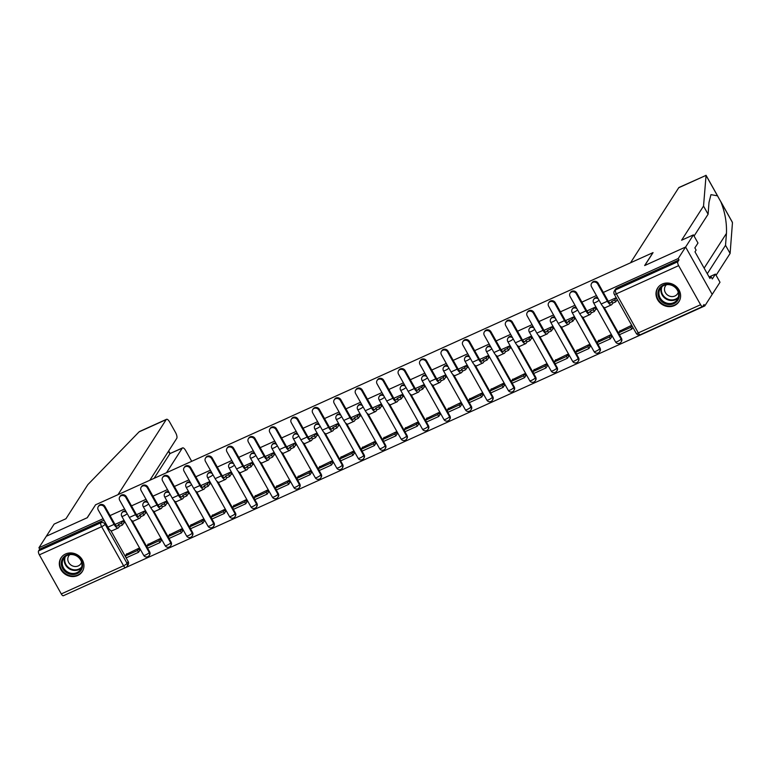 <?xml version="1.0" encoding="UTF-8"?>
<svg xmlns="http://www.w3.org/2000/svg" width="771" height="771" viewBox="0 0 771 771"><rect width="100%" height="100%" fill="white"/><g stroke="black" fill="none" stroke-linecap="round" stroke-linejoin="round"><path stroke-width="1.16" d="M125.818 511.183A3.238 2.939 -147.3 0 0 122.252 512.272L121.837 512.908A3.238 2.939 32.7 0 1 126.531 512.464M147.261 501.487A3.238 2.939 -147.3 0 0 143.695 502.567L143.29 503.203A3.238 2.939 32.7 0 1 147.984 502.769M168.704 491.782A3.238 2.939 -147.3 0 0 165.148 492.862L164.734 493.498A3.238 2.939 32.7 0 1 169.427 493.064M190.158 482.077A3.238 2.939 -147.3 0 0 186.592 483.166L186.187 483.803A3.238 2.939 32.7 0 1 190.871 483.359M211.601 472.372A3.238 2.939 -147.3 0 0 208.035 473.461L207.63 474.098A3.238 2.939 32.7 0 1 212.324 473.654M233.054 462.677A3.238 2.939 -147.3 0 0 229.488 463.756L229.074 464.393A3.238 2.939 32.7 0 1 233.767 463.959M254.497 452.972A3.238 2.939 -147.3 0 0 250.932 454.052L250.527 454.688A3.238 2.939 32.7 0 1 255.22 454.254M275.941 443.267A3.238 2.939 -147.3 0 0 272.375 444.356L271.97 444.992A3.238 2.939 32.7 0 1 276.664 444.549M297.394 433.562A3.238 2.939 -147.3 0 0 293.828 434.651L293.414 435.287A3.238 2.939 32.7 0 1 298.107 434.844M318.837 423.867A3.238 2.939 -147.3 0 0 315.272 424.946L314.867 425.582A3.238 2.939 32.7 0 1 319.56 425.149M340.281 414.162A3.238 2.939 -147.3 0 0 336.725 415.241L336.31 415.887A3.238 2.939 32.7 0 1 341.004 415.444M361.734 404.457A3.238 2.939 -147.3 0 0 358.168 405.546L357.763 406.182A3.238 2.939 32.7 0 1 362.457 405.739M383.177 394.752A3.238 2.939 -147.3 0 0 379.611 395.841L379.207 396.477A3.238 2.939 32.7 0 1 383.9 396.034M404.63 385.057A3.238 2.939 -147.3 0 0 401.065 386.136L400.65 386.772A3.238 2.939 32.7 0 1 405.344 386.338M426.074 375.352A3.238 2.939 -147.3 0 0 422.508 376.441L422.103 377.077A3.238 2.939 32.7 0 1 426.797 376.634M447.517 365.647A3.238 2.939 -147.3 0 0 443.951 366.736L443.547 367.372A3.238 2.939 32.7 0 1 448.24 366.929M468.97 355.951A3.238 2.939 -147.3 0 0 465.405 357.031L464.99 357.667A3.238 2.939 32.7 0 1 469.684 357.233M490.414 346.246A3.238 2.939 -147.3 0 0 486.848 347.326L486.443 347.962A3.238 2.939 32.7 0 1 491.137 347.528M511.857 336.541A3.238 2.939 -147.3 0 0 508.301 337.631L507.887 338.267A3.238 2.939 32.7 0 1 512.58 337.823M533.31 326.837A3.238 2.939 -147.3 0 0 529.744 327.926L529.34 328.562A3.238 2.939 32.7 0 1 534.033 328.118M554.754 317.141A3.238 2.939 -147.3 0 0 551.188 318.221L550.783 318.857A3.238 2.939 32.7 0 1 555.477 318.423M576.207 307.436A3.238 2.939 -147.3 0 0 572.641 308.516L572.227 309.152A3.238 2.939 32.7 0 1 576.92 308.718M597.65 297.731A3.238 2.939 -147.3 0 0 594.084 298.82L593.68 299.456A3.238 2.939 32.7 0 1 598.373 299.013M674.346 305.595A12.644 11.449 -147.3 0 0 678.943 301.654A12.644 11.449 -147.3 0 0 677.063 287.323A12.644 11.449 -147.3 0 0 662.26 284.056A12.644 11.449 -147.3 0 0 657.663 287.988A12.644 11.449 -147.3 0 0 659.533 302.328A12.644 11.449 -147.3 0 0 674.346 305.595M77.678 575.523A12.644 11.449 -147.3 0 0 82.275 571.581A12.644 11.449 -147.3 0 0 80.396 557.24A12.644 11.449 -147.3 0 0 65.583 553.983A12.644 11.449 -147.3 0 0 60.986 557.915A12.644 11.449 -147.3 0 0 62.865 572.255A12.644 11.449 -147.3 0 0 77.678 575.523M65.342 594.836L704.8 305.914L704.019 304.535L702.873 306.328A3.238 1.185 65.7 0 1 702.651 306.521A3.238 1.185 65.7 0 1 700.579 304.728L678.644 265.648L616.366 293.818L638.301 332.899L700.579 304.728M149.844 480.246L176.742 438.381A4.867 1.783 65.7 0 0 175.528 432.502L169.639 422.007A4.867 1.783 65.7 0 0 166.517 419.308A4.867 1.783 65.7 0 0 166.199 419.597L139.059 431.876L87.884 484.593L65.949 518.738L54.134 524.087L46.327 536.24L87.296 517.707L95.585 504.803L652.931 252.657L644.643 265.561L685.612 247.028L712.192 294.397L704.8 305.914M110.831 530.593L128.208 561.558L127.061 563.36A3.238 2.939 32.7 0 1 127.042 566.348L128.188 564.555A3.238 2.939 -147.3 0 0 128.208 561.558M95.488 504.938L87.152 517.765L46.327 536.24L38.926 547.757L103.141 518.71M706.063 175.451L703.528 206.079L681.593 240.224L693.418 234.876L678.21 258.545L603.336 292.421M596.426 295.553L581.883 302.126M574.983 305.249L560.44 311.831M553.53 314.954L538.996 321.536M532.086 324.658L517.543 331.231M510.633 334.363L496.1 340.936M489.19 344.059L474.657 350.641M467.746 353.764L453.203 360.346M446.293 363.469L431.76 370.041M424.85 373.174L410.307 379.746M403.406 382.869L388.863 389.451M381.953 392.574L367.42 399.147M360.51 402.279L345.967 408.852M339.057 411.974L324.524 418.557M317.613 421.679L303.08 428.262M296.17 431.384L281.627 437.957M274.717 441.089L260.184 447.662M253.274 450.784L238.731 457.367M231.83 460.489L217.287 467.072M210.377 470.194L195.844 476.767M188.934 479.899L174.391 486.472M167.48 489.595L152.947 496.177M146.037 499.3L131.494 505.882M124.594 509.005L110.051 515.577M63.579 595.54A3.238 1.185 -114.3 0 1 63.367 595.732A3.238 1.185 -114.3 0 1 61.285 593.93L39.36 554.85A3.238 1.185 -114.3 0 1 38.55 550.928L100.828 522.757A3.238 2.939 32.7 0 1 105.126 524.27L127.061 563.36A3.238 0.694 -29.3 0 1 123.562 565.76L101.637 526.68L39.36 554.85M38.926 547.757L39.707 549.135L38.55 550.928M678.991 259.933L616.713 288.103A3.238 2.939 -147.3 0 0 615.528 289.115L614.381 290.908A3.238 2.939 32.7 0 1 615.557 289.896L677.834 261.726L678.991 259.933L678.21 258.545M677.834 261.726A3.238 1.185 65.7 0 0 678.644 265.648M631.709 325.304L619.662 331.144M611.509 337.043L610.41 334.932L598.219 340.849M595.54 309.634L596.07 309.393L594.913 307.321L586.885 310.944M590.056 346.738L588.967 344.637L576.766 350.554M574.087 319.329L574.626 319.088L573.46 317.016L565.432 320.649M568.612 356.443L567.514 354.342L555.322 360.259M552.643 329.034L553.183 328.793L552.017 326.721L543.989 330.354M547.159 366.148L546.07 364.047L533.869 369.955M531.2 338.739L531.73 338.498L530.573 336.426L522.545 340.059M525.716 375.843L524.627 373.742L512.426 379.66M509.747 348.444L510.286 348.193L509.12 346.131L501.092 349.755M504.273 385.548L503.174 383.447L490.982 389.365M488.303 358.139L488.843 357.898L487.677 355.826L479.649 359.459M482.819 395.253L481.73 393.152L469.529 399.06M466.85 367.844L467.39 367.603L466.233 365.531L458.205 369.164M461.376 404.958L460.277 402.857L448.086 408.765M445.407 377.549L445.946 377.308L444.78 375.236L436.752 378.869M439.933 414.653L438.834 412.552L426.642 418.47M423.963 387.254L424.493 387.003L423.337 384.931L415.309 388.565M418.48 424.358L417.39 422.257L405.189 428.175M402.51 396.949L403.05 396.708L401.884 394.636L393.856 398.27M397.036 434.063L395.937 431.962L383.746 437.87M381.067 406.654L381.606 406.413L380.44 404.341L372.412 407.975M375.583 443.768L374.494 441.658L362.293 447.575M359.623 416.359L360.153 416.118L358.997 414.046L350.969 417.68M354.14 453.464L353.051 451.363L340.849 457.28M338.17 426.064L338.71 425.814L337.544 423.742L329.516 427.375M332.696 463.169L331.597 461.068L319.406 466.985M316.727 435.76L317.267 435.519L316.1 433.447L308.072 437.08M311.243 472.874L310.154 470.773L297.953 476.68M295.274 445.465L295.813 445.224L294.657 443.152L286.629 446.785M289.8 482.579L288.701 480.468L276.51 486.385M273.83 455.169L274.37 454.929L273.204 452.856L265.176 456.48M268.356 492.274L267.258 490.173L255.066 496.09M252.387 464.874L252.917 464.624L251.76 462.552L243.732 466.185M246.903 501.979L245.814 499.878L233.613 505.795M230.934 474.57L231.473 474.329L230.307 472.257L222.279 475.89M225.46 511.684L224.361 509.583L212.17 515.491M209.49 484.275L210.03 484.034L208.864 481.962L200.836 485.595M204.007 521.389L202.918 519.278L190.716 525.196M188.047 493.98L188.577 493.739L187.42 491.667L179.392 495.29M182.563 531.084L181.474 528.983L169.273 534.901M166.594 503.675L167.134 503.434L165.967 501.362L157.939 504.995M161.12 540.789L160.021 538.688L147.83 544.605M145.15 513.38L145.69 513.139L144.524 511.067L136.496 514.7M139.667 550.494L138.578 548.393L126.377 554.301M123.697 523.085L124.237 522.844L123.081 520.772L115.052 524.405M132.284 520.897L149.661 551.863L149.246 552.499A3.238 2.939 32.7 0 1 149.227 555.496L149.641 554.86A3.238 2.939 -147.3 0 0 149.661 551.863M153.728 511.192L171.104 542.158L170.699 542.794A3.238 2.939 32.7 0 1 170.68 545.791L171.085 545.155A3.238 2.939 -147.3 0 0 171.104 542.158M175.171 501.487L192.557 532.453L192.143 533.089A3.238 2.939 32.7 0 1 192.124 536.086L192.528 535.45A3.238 2.939 -147.3 0 0 192.557 532.453M196.624 491.782L214.001 522.748L213.596 523.393A3.238 2.939 32.7 0 1 213.567 526.381L213.981 525.745A3.238 2.939 -147.3 0 0 214.001 522.748M218.068 482.087L235.444 513.052L235.039 513.688A3.238 2.939 32.7 0 1 235.02 516.686L235.425 516.05A3.238 2.939 -147.3 0 0 235.444 513.052M239.521 472.382L256.897 503.347L256.483 503.983A3.238 2.939 32.7 0 1 256.464 506.981L256.878 506.345A3.238 2.939 -147.3 0 0 256.897 503.347M260.964 462.677L278.341 493.642L277.936 494.278A3.238 2.939 32.7 0 1 277.907 497.276L278.321 496.64A3.238 2.939 -147.3 0 0 278.341 493.642M282.408 452.972L299.784 483.947L299.379 484.583A3.238 2.939 32.7 0 1 299.36 487.571L299.765 486.935A3.238 2.939 -147.3 0 0 299.784 483.947M303.861 443.277L321.237 474.242L320.823 474.878A3.238 2.939 32.7 0 1 320.803 477.875L321.218 477.239A3.238 2.939 -147.3 0 0 321.237 474.242M325.304 433.572L342.681 464.537L342.276 465.173A3.238 2.939 32.7 0 1 342.257 468.17L342.661 467.534A3.238 2.939 -147.3 0 0 342.681 464.537M346.757 423.867L364.134 454.832L363.719 455.468A3.238 2.939 32.7 0 1 363.7 458.466L364.105 457.829A3.238 2.939 -147.3 0 0 364.134 454.832M368.201 414.172L385.577 445.137L385.172 445.773A3.238 2.939 32.7 0 1 385.143 448.77L385.558 448.124A3.238 2.939 -147.3 0 0 385.577 445.137M389.644 404.467L407.021 435.432L406.616 436.068A3.238 2.939 32.7 0 1 406.596 439.065L407.001 438.429A3.238 2.939 -147.3 0 0 407.021 435.432M411.097 394.762L428.474 425.727L428.059 426.363A3.238 2.939 32.7 0 1 428.04 429.36L428.454 428.724A3.238 2.939 -147.3 0 0 428.474 425.727M432.541 385.057L449.917 416.022L449.512 416.658A3.238 2.939 32.7 0 1 449.483 419.655L449.898 419.019A3.238 2.939 -147.3 0 0 449.917 416.022M453.984 375.361L471.36 406.327L470.956 406.963A3.238 2.939 32.7 0 1 470.936 409.96L471.341 409.324A3.238 2.939 -147.3 0 0 471.36 406.327M475.437 365.656L492.814 396.622L492.399 397.258A3.238 2.939 32.7 0 1 492.38 400.255L492.794 399.619A3.238 2.939 -147.3 0 0 492.814 396.622M496.881 355.951L514.257 386.917L513.852 387.553A3.238 2.939 32.7 0 1 513.833 390.55L514.238 389.914A3.238 2.939 -147.3 0 0 514.257 386.917M518.334 346.246L535.71 377.212L535.296 377.848A3.238 2.939 32.7 0 1 535.276 380.845L535.681 380.209A3.238 2.939 -147.3 0 0 535.71 377.212M539.777 336.551L557.154 367.516L556.749 368.152A3.238 2.939 32.7 0 1 556.72 371.15L557.134 370.514A3.238 2.939 -147.3 0 0 557.154 367.516M561.221 326.846L578.597 357.811L578.192 358.448A3.238 2.939 32.7 0 1 578.173 361.445L578.578 360.809A3.238 2.939 -147.3 0 0 578.597 357.811M582.674 317.141L600.05 348.106L599.636 348.743A3.238 2.939 32.7 0 1 599.616 351.74L600.031 351.104A3.238 2.939 -147.3 0 0 600.05 348.106M604.117 307.436L621.493 338.402L621.089 339.047A3.238 2.939 32.7 0 1 621.069 342.035L621.474 341.399A3.238 2.939 -147.3 0 0 621.493 338.402M616.212 297.683L608.329 301.249M39.707 549.135L101.984 520.965A3.238 2.939 32.7 0 1 104.364 520.888M591.55 283.449L592.032 282.697A3.653 3.306 32.7 0 1 598.2 283.275L597.718 284.027A3.653 3.306 -147.3 0 0 591.55 283.449A3.653 3.306 -147.3 0 0 591.53 286.822L601.178 304.015A6.486 2.371 65.7 0 0 605.341 307.61L611.519 304.815A6.486 2.371 65.7 0 0 611.952 304.429L612.752 303.186L615.769 301.818L617.243 299.524M603.192 306.742L603.789 307.234M612.752 303.186L611.74 301.384L610.94 302.627A4.375 1.6 -114.3 0 1 610.651 302.887A4.375 1.6 -114.3 0 1 607.847 300.468L598.2 283.275M611.74 301.384L614.766 300.015L615.769 301.818M616.231 297.731L614.766 300.015M620.019 330.586L618.554 332.87L619.566 334.662L631.796 329.13L632.895 327.424M618.554 332.87L630.794 327.338L631.796 329.13M631.892 325.622L630.794 327.338M597.718 284.027L607.365 301.22A6.486 2.371 65.7 0 0 611.519 304.815M707.277 273.724L725.53 245.303L730.108 253.447L732.45 222.819L732.016 221.701M725.53 245.303L726.446 233.401C726.87 222.79 725.019 212.266 720.866 201.838L717.493 195.824L710.958 194.649L709.012 202.33L708.096 214.232L694.073 236.051M693.418 234.876L697.986 243.029L694.864 247.886L696.107 250.093L694.989 251.838L709.946 278.485L711.064 276.75L712.308 278.957L715.43 274.1L709.098 276.962M715.43 274.1L719.998 282.244L712.192 294.397L685.612 247.028L644.778 265.503L653.066 252.599L630.524 262.795L678.731 187.729A4.867 1.783 -114.3 0 1 679.049 187.449L705.87 175.46L678.731 187.729M730.108 253.447L716.086 275.276M703.528 206.079L708.096 214.232M711.064 276.75L709.397 277.502M139.059 431.876L139.638 431.471L139.059 431.876M191.7 461.318A4.867 1.783 65.7 0 0 191.574 461.087L185.686 450.592A4.867 1.783 65.7 0 0 182.563 447.893A4.867 1.783 65.7 0 0 182.245 448.182L170.073 453.541L182.563 447.893M166.478 472.729L182.245 448.182M95.44 504.86L117.992 494.664L166.199 419.597M154.104 478.319L169.871 453.782L168.464 451.266M677.873 290.166A10.948 9.907 32.7 0 1 673.825 303.687A10.948 9.907 32.7 0 1 659.321 298.56A10.948 9.907 32.7 0 1 663.368 285.039A10.948 9.907 32.7 0 1 677.873 290.166M660.188 297.963A10.129 9.175 -147.3 0 0 668.717 303.495A10.129 9.175 -147.3 0 0 677.314 299.553A10.129 9.175 -147.3 0 0 677.372 290.185A10.129 9.175 -147.3 0 0 668.852 284.653A10.129 9.175 -147.3 0 0 660.255 288.595A10.129 9.175 -147.3 0 0 660.188 297.963M666.491 284.701A7.218 6.534 -147.3 0 0 665.421 285.945A7.218 6.534 -147.3 0 0 665.383 292.614A7.218 6.534 -147.3 0 0 671.445 296.556A7.218 6.534 -147.3 0 0 677.564 293.741A7.218 6.534 -147.3 0 0 678.258 292.257M658.762 286.561A12.567 11.382 -147.3 0 0 658.029 287.573A12.567 11.382 -147.3 0 0 657.942 299.177A12.567 11.382 -147.3 0 0 668.515 306.048A12.567 11.382 -147.3 0 0 679.174 301.153A12.567 11.382 -147.3 0 0 679.781 300.064M81.206 560.093A10.948 9.907 32.7 0 1 77.158 573.614A10.948 9.907 32.7 0 1 62.653 568.487A10.948 9.907 32.7 0 1 66.701 554.966A10.948 9.907 32.7 0 1 81.206 560.093M63.521 567.89A10.129 9.175 -147.3 0 0 72.05 573.422A10.129 9.175 -147.3 0 0 80.637 569.47A10.129 9.175 -147.3 0 0 80.704 560.112A10.129 9.175 -147.3 0 0 72.185 554.58A10.129 9.175 -147.3 0 0 63.588 558.522A10.129 9.175 -147.3 0 0 63.521 567.89M69.824 554.628A7.218 6.534 -147.3 0 0 68.754 555.872A7.218 6.534 -147.3 0 0 68.706 562.541A7.218 6.534 -147.3 0 0 74.777 566.483A7.218 6.534 -147.3 0 0 80.897 563.668A7.218 6.534 -147.3 0 0 81.581 562.184M62.094 556.489A12.567 11.382 -147.3 0 0 61.352 557.5A12.567 11.382 -147.3 0 0 61.275 569.104A12.567 11.382 -147.3 0 0 71.848 575.976A12.567 11.382 -147.3 0 0 82.507 571.08A12.567 11.382 -147.3 0 0 83.114 569.991M570.106 293.153L570.588 292.402A3.653 3.306 32.7 0 1 576.747 292.97L576.265 293.722A3.653 3.306 -147.3 0 0 570.106 293.153A3.653 3.306 -147.3 0 0 570.077 296.527L579.734 313.72A6.486 2.371 65.7 0 0 583.888 317.315L590.075 314.51A6.486 2.371 65.7 0 0 590.499 314.125L591.299 312.881L594.325 311.513L595.896 309.075M581.748 316.438L582.346 316.939M591.299 312.881L590.297 311.089L589.497 312.332A4.375 1.6 -114.3 0 1 589.208 312.592A4.375 1.6 -114.3 0 1 586.403 310.164L576.747 292.97M590.297 311.089L593.323 309.72L594.325 311.513M594.846 307.35L593.323 309.72M598.575 340.29L597.111 342.575L598.113 344.367L610.353 338.835L611.548 336.966M597.111 342.575L609.341 337.033L610.353 338.835M610.545 335.173L609.341 337.033M576.265 293.722L585.912 310.915A6.486 2.371 65.7 0 0 590.075 314.51M548.653 302.858L549.145 302.107A3.653 3.306 32.7 0 1 555.303 302.675L554.821 303.427A3.653 3.306 -147.3 0 0 548.653 302.858A3.653 3.306 -147.3 0 0 548.634 306.232L558.281 323.425A6.486 2.371 65.7 0 0 562.445 327.01L568.632 324.215A6.486 2.371 65.7 0 0 569.056 323.83L569.856 322.586L572.882 321.218L574.453 318.77M560.305 326.143L560.893 326.644M569.856 322.586L568.844 320.794L568.044 322.037A4.375 1.6 -114.3 0 1 567.764 322.297A4.375 1.6 -114.3 0 1 564.95 319.869L555.303 302.675M568.844 320.794L571.87 319.425L572.882 321.218M573.393 317.054L571.87 319.425M577.132 349.995L575.658 352.28L576.669 354.072L588.909 348.531L590.104 346.671M575.658 352.28L587.897 346.738L588.909 348.531M589.092 344.878L587.897 346.738M554.821 303.427L564.468 320.62A6.486 2.371 65.7 0 0 568.632 324.215M527.21 312.563L527.692 311.812A3.653 3.306 32.7 0 1 533.86 312.38L533.378 313.132A3.653 3.306 -147.3 0 0 527.21 312.563A3.653 3.306 -147.3 0 0 527.191 315.927L536.838 333.12A6.486 2.371 65.7 0 0 540.991 336.715L547.179 333.92A6.486 2.371 65.7 0 0 547.612 333.535L548.412 332.291L551.429 330.923L553 328.475M538.852 335.848L539.449 336.339M548.412 332.291L547.4 330.489L546.6 331.742A4.375 1.6 -114.3 0 1 546.311 332.002A4.375 1.6 -114.3 0 1 543.507 329.574L533.86 312.38M547.4 330.489L550.427 329.121L551.429 330.923M551.949 326.75L550.427 329.121M555.679 359.691L554.214 361.975L555.226 363.777L567.456 358.236L568.661 356.375M554.214 361.975L566.454 356.443L567.456 358.236M567.649 354.573L566.454 356.443M533.378 313.132L543.025 330.325A6.486 2.371 65.7 0 0 547.179 333.92M505.766 322.259L506.248 321.507A3.653 3.306 32.7 0 1 512.407 322.085L511.925 322.837A3.653 3.306 -147.3 0 0 505.766 322.259A3.653 3.306 -147.3 0 0 505.737 325.632L515.385 342.825A6.486 2.371 65.7 0 0 519.548 346.42L525.735 343.625A6.486 2.371 65.7 0 0 526.159 343.24L526.959 341.987L529.985 340.628L531.556 338.18M517.408 345.553L518.006 346.044M526.959 341.987L525.957 340.194L525.157 341.437A4.375 1.6 -114.3 0 1 524.868 341.698A4.375 1.6 -114.3 0 1 522.054 339.279L512.407 322.085M525.957 340.194L528.973 338.826L529.985 340.628M530.506 336.455L528.973 338.826M534.236 369.396L532.771 371.68L533.773 373.472L546.013 367.94L547.208 366.071M532.771 371.68L545.001 366.148L546.013 367.94M546.205 364.278L545.001 366.148M511.925 322.837L521.572 340.03A6.486 2.371 65.7 0 0 525.735 343.625M484.313 331.964L484.795 331.212A3.653 3.306 32.7 0 1 490.963 331.781L490.481 332.532A3.653 3.306 -147.3 0 0 484.313 331.964A3.653 3.306 -147.3 0 0 484.294 335.337L493.941 352.53A6.486 2.371 65.7 0 0 498.105 356.125L504.292 353.32A6.486 2.371 65.7 0 0 504.716 352.935L505.516 351.692L508.542 350.323L510.113 347.885M495.965 355.248L496.553 355.749M505.516 351.692L504.504 349.899L503.704 351.142A4.375 1.6 -114.3 0 1 503.415 351.403A4.375 1.6 -114.3 0 1 500.61 348.974L490.963 331.781M504.504 349.899L507.53 348.531L508.542 350.323M509.053 346.16L507.53 348.531M512.782 379.101L511.318 381.385L512.33 383.177L524.559 377.645L525.764 375.776M511.318 381.385L523.557 375.843L524.559 377.645M524.752 373.983L523.557 375.843M490.481 332.532L500.128 349.726A6.486 2.371 65.7 0 0 504.292 353.32M462.87 341.669L463.352 340.917A3.653 3.306 32.7 0 1 469.52 341.486L469.028 342.237A3.653 3.306 -147.3 0 0 462.87 341.669A3.653 3.306 -147.3 0 0 462.851 345.042L472.498 362.235A6.486 2.371 65.7 0 0 476.651 365.82L482.839 363.025A6.486 2.371 65.7 0 0 483.263 362.64L484.063 361.397L487.089 360.028L488.66 357.58M474.512 364.953L475.109 365.444M484.063 361.397L483.06 359.604L482.26 360.847A4.375 1.6 -114.3 0 1 481.971 361.107A4.375 1.6 -114.3 0 1 479.167 358.679L469.52 341.486M483.06 359.604L486.087 358.236L487.089 360.028M487.609 355.855L486.087 358.236M491.339 388.806L489.874 391.08L490.876 392.882L503.116 387.341L504.311 385.481M489.874 391.08L502.114 385.548L503.116 387.341M503.309 383.688L502.114 385.548M469.028 342.237L478.685 359.431A6.486 2.371 65.7 0 0 482.839 363.025M441.426 351.374L441.908 350.612A3.653 3.306 32.7 0 1 448.067 351.19L447.585 351.942A3.653 3.306 -147.3 0 0 441.426 351.374A3.653 3.306 -147.3 0 0 441.397 354.737L451.045 371.93A6.486 2.371 65.7 0 0 455.208 375.525L461.395 372.73A6.486 2.371 65.7 0 0 461.819 372.345L462.619 371.102L465.645 369.733L467.216 367.285M453.069 374.658L453.656 375.149M462.619 371.102L461.607 369.299L460.817 370.552A4.375 1.6 -114.3 0 1 460.528 370.812A4.375 1.6 -114.3 0 1 457.714 368.384L448.067 351.19M461.607 369.299L464.634 367.931L465.645 369.733M466.156 365.56L464.634 367.931M469.896 398.501L468.431 400.785L469.433 402.578L481.673 397.046L482.868 395.186M468.431 400.785L480.661 395.253L481.673 397.046M481.865 393.383L480.661 395.253M447.585 351.942L457.232 369.136A6.486 2.371 65.7 0 0 461.395 372.73M419.973 361.069L420.455 360.317A3.653 3.306 32.7 0 1 426.623 360.895L426.141 361.647A3.653 3.306 -147.3 0 0 419.973 361.069A3.653 3.306 -147.3 0 0 419.954 364.442L429.601 381.635A6.486 2.371 65.7 0 0 433.765 385.23L439.942 382.435A6.486 2.371 65.7 0 0 440.376 382.05L441.176 380.797L444.192 379.428L445.763 376.99M431.615 384.363L432.213 384.854M441.176 380.797L440.164 379.004L439.364 380.248A4.375 1.6 -114.3 0 1 439.075 380.508A4.375 1.6 -114.3 0 1 436.27 378.089L426.623 360.895M440.164 379.004L443.19 377.636L444.192 379.428M444.713 375.265L443.19 377.636M448.443 408.206L446.978 410.49L447.99 412.283L460.22 406.751L461.424 404.881M446.978 410.49L459.217 404.958L460.22 406.751M460.412 403.088L459.217 404.958M426.141 361.647L435.788 378.84A6.486 2.371 65.7 0 0 439.942 382.435M398.53 370.774L399.012 370.022A3.653 3.306 32.7 0 1 405.17 370.591L404.688 371.343A3.653 3.306 -147.3 0 0 398.53 370.774A3.653 3.306 -147.3 0 0 398.501 374.147L408.148 391.34A6.486 2.371 65.7 0 0 412.312 394.935L418.499 392.131A6.486 2.371 65.7 0 0 418.923 391.745L419.723 390.502L422.749 389.133L424.32 386.695M410.172 394.058L410.77 394.559M419.723 390.502L418.72 388.709L417.921 389.953A4.375 1.6 -114.3 0 1 417.631 390.213A4.375 1.6 -114.3 0 1 414.827 387.784L405.17 370.591M418.72 388.709L421.747 387.341L422.749 389.133M423.269 384.97L421.747 387.341M426.999 417.911L425.534 420.195L426.536 421.988L438.776 416.456L439.971 414.586M425.534 420.195L437.764 414.653L438.776 416.456M438.969 412.793L437.764 414.653M404.688 371.343L414.335 388.536A6.486 2.371 65.7 0 0 418.499 392.131M377.077 380.479L377.568 379.727A3.653 3.306 32.7 0 1 383.727 380.296L383.245 381.047A3.653 3.306 -147.3 0 0 377.077 380.479A3.653 3.306 -147.3 0 0 377.058 383.852L386.705 401.036A6.486 2.371 65.7 0 0 390.868 404.63L397.055 401.836A6.486 2.371 65.7 0 0 397.479 401.45L398.279 400.207L401.305 398.838L402.876 396.39M388.729 403.763L389.316 404.255M398.279 400.207L397.267 398.414L396.467 399.657A4.375 1.6 -114.3 0 1 396.188 399.918A4.375 1.6 -114.3 0 1 393.374 397.489L383.727 380.296M397.267 398.414L400.294 397.046L401.305 398.838M401.816 394.665L400.294 397.046M405.556 427.616L404.081 429.89L405.093 431.693L417.333 426.151L418.528 424.291M404.081 429.89L416.321 424.358L417.333 426.151M417.516 422.489L416.321 424.358M383.245 381.047L392.892 398.241A6.486 2.371 65.7 0 0 397.055 401.836M355.633 390.174L356.115 389.422A3.653 3.306 32.7 0 1 362.283 390.001L361.801 390.752A3.653 3.306 -147.3 0 0 355.633 390.174A3.653 3.306 -147.3 0 0 355.614 393.547L365.261 410.741A6.486 2.371 65.7 0 0 369.415 414.335L375.602 411.541A6.486 2.371 65.7 0 0 376.036 411.155L376.836 409.912L379.852 408.543L381.423 406.095M367.275 413.468L367.873 413.96M376.836 409.912L375.824 408.11L375.024 409.353A4.375 1.6 -114.3 0 1 374.735 409.613A4.375 1.6 -114.3 0 1 371.93 407.194L362.283 390.001M375.824 408.11L378.85 406.741L379.852 408.543M380.373 404.37L378.85 406.741M384.103 437.311L382.638 439.595L383.65 441.388L395.88 435.856L397.084 433.986M382.638 439.595L394.877 434.063L395.88 435.856M396.072 432.194L394.877 434.063M361.801 390.752L371.449 407.946A6.486 2.371 65.7 0 0 375.602 411.541M334.19 399.879L334.672 399.127A3.653 3.306 32.7 0 1 340.83 399.706L340.348 400.457A3.653 3.306 -147.3 0 0 334.19 399.879A3.653 3.306 -147.3 0 0 334.161 403.252L343.808 420.446A6.486 2.371 65.7 0 0 347.972 424.04L354.159 421.236A6.486 2.371 65.7 0 0 354.583 420.85L355.383 419.607L358.409 418.239L359.98 415.8M345.832 423.173L346.43 423.665M355.383 419.607L354.381 417.815L353.581 419.058A4.375 1.6 -114.3 0 1 353.291 419.318A4.375 1.6 -114.3 0 1 350.477 416.889L340.83 399.706M354.381 417.815L357.397 416.446L358.409 418.239M358.929 414.075L357.397 416.446M362.659 447.016L361.194 449.3L362.197 451.093L374.436 445.561L375.631 443.691M361.194 449.3L373.424 443.768L374.436 445.561M374.629 441.899L373.424 443.768M340.348 400.457L349.995 417.651A6.486 2.371 65.7 0 0 354.159 421.236M312.737 409.584L313.219 408.832A3.653 3.306 32.7 0 1 319.387 409.401L318.905 410.153A3.653 3.306 -147.3 0 0 312.737 409.584A3.653 3.306 -147.3 0 0 312.718 412.957L322.365 430.151A6.486 2.371 65.7 0 0 326.528 433.745L332.715 430.941A6.486 2.371 65.7 0 0 333.139 430.555L333.939 429.312L336.966 427.944L338.527 425.496M324.389 432.868L324.976 433.369M333.939 429.312L332.927 427.519L332.128 428.763A4.375 1.6 -114.3 0 1 331.838 429.023A4.375 1.6 -114.3 0 1 329.034 426.594L319.387 409.401M332.927 427.519L335.954 426.151L336.966 427.944M337.476 423.78L335.954 426.151M341.206 456.721L339.741 459.005L340.753 460.798L352.983 455.266L354.188 453.396M339.741 459.005L351.981 453.464L352.983 455.266M353.176 451.604L351.981 453.464M318.905 410.153L328.552 427.346A6.486 2.371 65.7 0 0 332.715 430.941M291.293 419.289L291.775 418.537A3.653 3.306 32.7 0 1 297.943 419.106L297.452 419.858A3.653 3.306 -147.3 0 0 291.293 419.289A3.653 3.306 -147.3 0 0 291.274 422.653L300.921 439.846A6.486 2.371 65.7 0 0 305.075 443.441L311.262 440.646A6.486 2.371 65.7 0 0 311.686 440.26L312.486 439.017L315.512 437.649L317.083 435.201M302.936 442.573L303.533 443.065M312.486 439.017L311.484 437.224L310.684 438.468A4.375 1.6 -114.3 0 1 310.395 438.728A4.375 1.6 -114.3 0 1 307.59 436.299L297.943 419.106M311.484 437.224L314.51 435.856L315.512 437.649M316.033 433.475L314.51 435.856M319.763 466.426L318.298 468.701L319.3 470.503L331.54 464.961L332.735 463.101M318.298 468.701L330.537 463.169L331.54 464.961M331.732 461.299L330.537 463.169M297.452 419.858L307.109 437.051A6.486 2.371 65.7 0 0 311.262 440.646M269.85 428.984L270.332 428.233A3.653 3.306 32.7 0 1 276.49 428.811L276.008 429.563A3.653 3.306 -147.3 0 0 269.85 428.984A3.653 3.306 -147.3 0 0 269.821 432.358L279.468 449.551A6.486 2.371 65.7 0 0 283.632 453.146L289.819 450.351A6.486 2.371 65.7 0 0 290.243 449.965L291.043 448.722L294.069 447.353L295.64 444.906M281.492 452.278L282.08 452.77M291.043 448.722L290.031 446.92L289.241 448.163A4.375 1.6 -114.3 0 1 288.952 448.423A4.375 1.6 -114.3 0 1 286.137 446.004L276.49 428.811M290.031 446.92L293.057 445.551L294.069 447.353M294.58 443.18L293.057 445.551M298.319 476.121L296.854 478.405L297.857 480.198L310.096 474.666L311.291 472.796M296.854 478.405L309.084 472.874L310.096 474.666M310.289 471.004L309.084 472.874M276.008 429.563L285.655 446.756A6.486 2.371 65.7 0 0 289.819 450.351M248.397 438.689L248.879 437.938A3.653 3.306 32.7 0 1 255.047 438.506L254.565 439.268A3.653 3.306 -147.3 0 0 248.397 438.689A3.653 3.306 -147.3 0 0 248.378 442.062L258.025 459.256A6.486 2.371 65.7 0 0 262.179 462.851L268.366 460.046A6.486 2.371 65.7 0 0 268.8 459.661L269.599 458.417L272.616 457.049L274.187 454.611M260.039 461.974L260.637 462.475M269.599 458.417L268.587 456.625L267.788 457.868A4.375 1.6 -114.3 0 1 267.498 458.128A4.375 1.6 -114.3 0 1 264.694 455.7L255.047 438.506M268.587 456.625L271.614 455.256L272.616 457.049M273.136 452.885L271.614 455.256M276.866 485.826L275.401 488.11L276.413 489.903L288.643 484.371L289.848 482.501M275.401 488.11L287.641 482.569L288.643 484.371M288.836 480.709L287.641 482.569M254.565 439.268L264.212 456.451A6.486 2.371 65.7 0 0 268.366 460.046M226.953 448.394L227.435 447.643A3.653 3.306 32.7 0 1 233.594 448.211L233.112 448.963A3.653 3.306 -147.3 0 0 226.953 448.394A3.653 3.306 -147.3 0 0 226.925 451.767L236.572 468.961A6.486 2.371 65.7 0 0 240.735 472.556L246.922 469.751A6.486 2.371 65.7 0 0 247.346 469.366L248.146 468.122L251.173 466.754L252.743 464.306M238.596 471.679L239.193 472.18M248.146 468.122L247.144 466.33L246.344 467.573A4.375 1.6 -114.3 0 1 246.055 467.833A4.375 1.6 -114.3 0 1 243.251 465.405L233.594 448.211M247.144 466.33L250.17 464.961L251.173 466.754M251.693 462.59L250.17 464.961M255.423 495.531L253.958 497.815L254.96 499.608L267.2 494.076L268.395 492.206M253.958 497.815L266.188 492.274L267.2 494.076M267.392 490.414L266.188 492.274M233.112 448.963L242.759 466.156A6.486 2.371 65.7 0 0 246.922 469.751M205.5 458.099L205.992 457.348A3.653 3.306 32.7 0 1 212.15 457.916L211.668 458.668A3.653 3.306 -147.3 0 0 205.5 458.099A3.653 3.306 -147.3 0 0 205.481 461.463L215.128 478.656A6.486 2.371 65.7 0 0 219.292 482.251L225.479 479.456A6.486 2.371 65.7 0 0 225.903 479.07L226.703 477.827L229.729 476.459L231.3 474.011M217.152 481.383L217.74 481.875M226.703 477.827L225.691 476.035L224.891 477.278A4.375 1.6 -114.3 0 1 224.612 477.538A4.375 1.6 -114.3 0 1 221.797 475.109L212.15 457.916M225.691 476.035L228.717 474.666L229.729 476.459M230.24 472.286L228.717 474.666M233.979 505.236L232.505 507.511L233.517 509.313L245.756 503.771L246.951 501.911M232.505 507.511L244.744 501.979L245.756 503.771M245.939 500.109L244.744 501.979M211.668 458.668L221.316 475.861A6.486 2.371 65.7 0 0 225.479 479.456M184.057 467.795L184.539 467.043A3.653 3.306 32.7 0 1 190.707 467.621L190.225 468.373A3.653 3.306 -147.3 0 0 184.057 467.795A3.653 3.306 -147.3 0 0 184.038 471.168L193.685 488.361A6.486 2.371 65.7 0 0 197.839 491.956L204.026 489.161A6.486 2.371 65.7 0 0 204.46 488.775L205.25 487.532L208.276 486.164L209.847 483.716M195.699 491.088L196.297 491.58M205.25 487.532L204.248 485.73L203.448 486.973A4.375 1.6 -114.3 0 1 203.159 487.233A4.375 1.6 -114.3 0 1 200.354 484.814L190.707 467.621M204.248 485.73L207.274 484.361L208.276 486.164M208.796 481.991L207.274 484.361M212.526 514.932L211.061 517.216L212.073 519.008L224.303 513.476L225.508 511.607M211.061 517.216L223.301 511.684L224.303 513.476M224.496 509.814L223.301 511.684M190.225 468.373L199.872 485.566A6.486 2.371 65.7 0 0 204.026 489.161M162.614 477.5L163.095 476.748A3.653 3.306 32.7 0 1 169.254 477.316L168.772 478.068A3.653 3.306 -147.3 0 0 162.614 477.5A3.653 3.306 -147.3 0 0 162.585 480.873L172.232 498.066A6.486 2.371 65.7 0 0 176.395 501.661L182.582 498.856A6.486 2.371 65.7 0 0 183.006 498.471L183.806 497.228L186.833 495.859L188.403 493.421M174.256 500.784L174.853 501.285M183.806 497.228L182.804 495.435L182.004 496.678A4.375 1.6 -114.3 0 1 181.715 496.938A4.375 1.6 -114.3 0 1 178.901 494.51L169.254 477.316M182.804 495.435L185.821 494.066L186.833 495.859M187.353 491.696L185.821 494.066M191.083 524.637L189.618 526.921L190.62 528.713L202.86 523.181L204.055 521.312M189.618 526.921L201.848 521.379L202.86 523.181M203.052 519.519L201.848 521.379M168.772 478.068L178.419 495.261A6.486 2.371 65.7 0 0 182.582 498.856M141.16 487.205L141.642 486.453A3.653 3.306 32.7 0 1 147.81 487.021L147.328 487.773A3.653 3.306 -147.3 0 0 141.16 487.205A3.653 3.306 -147.3 0 0 141.141 490.578L150.788 507.771A6.486 2.371 65.7 0 0 154.952 511.356L161.139 508.561A6.486 2.371 65.7 0 0 161.563 508.176L162.363 506.933L165.389 505.564L166.95 503.116M152.803 510.489L153.4 510.99M162.363 506.933L161.351 505.14L160.551 506.383A4.375 1.6 -114.3 0 1 160.262 506.643A4.375 1.6 -114.3 0 1 157.457 504.215L147.81 487.021M161.351 505.14L164.377 503.771L165.389 505.564M165.9 501.401L164.377 503.771M169.63 534.342L168.165 536.626L169.177 538.418L181.407 532.877L182.611 531.017M168.165 536.626L180.404 531.084L181.407 532.877M181.599 529.224L180.404 531.084M147.328 487.773L156.976 504.966A6.486 2.371 65.7 0 0 161.139 508.561M119.717 496.91L120.199 496.158A3.653 3.306 32.7 0 1 126.367 496.726L125.875 497.478A3.653 3.306 -147.3 0 0 119.717 496.91A3.653 3.306 -147.3 0 0 119.688 500.273L129.345 517.466A6.486 2.371 65.7 0 0 133.499 521.061L139.686 518.266A6.486 2.371 65.7 0 0 140.11 517.881L140.91 516.637L143.936 515.269L145.507 512.821M131.359 520.194L131.957 520.685M140.91 516.637L139.908 514.835L139.108 516.088A4.375 1.6 -114.3 0 1 138.819 516.348A4.375 1.6 -114.3 0 1 136.014 513.92L126.367 496.726M139.908 514.835L142.934 513.476L143.936 515.269M144.456 511.096L142.934 513.476M148.186 544.037L146.721 546.321L147.724 548.123L159.963 542.582L161.158 540.722M146.721 546.321L158.961 540.789L159.963 542.582M160.156 538.919L158.961 540.789M125.875 497.478L135.532 514.671A6.486 2.371 65.7 0 0 139.686 518.266M98.274 506.605L98.755 505.853A3.653 3.306 32.7 0 1 104.914 506.431L104.432 507.183A3.653 3.306 -147.3 0 0 98.274 506.605A3.653 3.306 -147.3 0 0 98.245 509.978L107.892 527.171A6.486 2.371 65.7 0 0 112.055 530.766L118.242 527.971A6.486 2.371 65.7 0 0 118.667 527.586L119.466 526.333L122.493 524.974L124.064 522.526M109.916 529.899L110.504 530.39M119.466 526.333L118.455 524.54L117.664 525.783A4.375 1.6 -114.3 0 1 117.375 526.044A4.375 1.6 -114.3 0 1 114.561 523.625L104.914 506.431M118.455 524.54L121.481 523.172L122.493 524.974M123.003 520.801L121.481 523.172M126.743 553.742L125.278 556.026L126.28 557.818L138.52 552.287L139.715 550.417M125.278 556.026L137.508 550.494L138.52 552.287M138.703 548.624L137.508 550.494M104.432 507.183L114.079 524.376A6.486 2.371 65.7 0 0 118.242 527.971M105.733 523.326L105.126 524.27A3.238 0.694 -29.3 0 1 101.637 526.68A3.238 1.185 -114.3 0 1 100.828 522.757L101.984 520.965M61.285 593.93L123.562 565.76A3.238 1.185 65.7 0 0 125.644 567.552A3.238 3.238 0 0 0 127.042 566.348M130.771 519.558L149.246 552.499A3.238 0.694 -29.3 0 1 145.758 554.898A3.238 0.694 -29.3 0 1 143.676 555.322A3.238 3.238 0 0 0 149.227 555.496M152.215 509.853L170.699 542.794A3.238 0.694 -29.3 0 1 167.201 545.193A3.238 0.694 -29.3 0 1 165.119 545.627A3.238 3.238 0 0 0 170.68 545.791M173.658 500.157L192.143 533.089A3.238 0.694 -29.3 0 1 188.654 535.488A3.238 0.694 -29.3 0 1 186.563 535.922A3.238 3.238 0 0 0 192.124 536.086M195.111 490.452L213.596 523.393A3.238 0.694 -29.3 0 1 210.097 525.793A3.238 0.694 -29.3 0 1 208.016 526.217A3.238 3.238 0 0 0 213.567 526.381M216.555 480.747L235.039 513.688A3.238 0.694 -29.3 0 1 231.541 516.088A3.238 0.694 -29.3 0 1 229.459 516.522A3.238 3.238 0 0 0 235.02 516.686M237.998 471.052L256.483 503.983A3.238 0.694 -29.3 0 1 252.994 506.383A3.238 0.694 -29.3 0 1 250.912 506.817A3.238 3.238 0 0 0 256.464 506.981M259.451 461.347L277.936 494.278A3.238 0.694 -29.3 0 1 274.437 496.678A3.238 0.694 -29.3 0 1 272.356 497.112A3.238 3.238 0 0 0 277.907 497.276M280.895 451.642L299.379 484.583A3.238 0.694 -29.3 0 1 295.891 486.983A3.238 0.694 -29.3 0 1 293.799 487.407A3.238 3.238 0 0 0 299.36 487.571M302.348 441.937L320.823 474.878A3.238 0.694 -29.3 0 1 317.334 477.278A3.238 0.694 -29.3 0 1 315.252 477.712A3.238 3.238 0 0 0 320.803 477.875M323.791 432.242L342.276 465.173A3.238 0.694 -29.3 0 1 338.777 467.573A3.238 0.694 -29.3 0 1 336.696 468.007A3.238 3.238 0 0 0 342.257 468.17M345.235 422.537L363.719 455.468A3.238 0.694 -29.3 0 1 360.23 457.878A3.238 0.694 -29.3 0 1 358.139 458.302A3.238 3.238 0 0 0 363.7 458.466M366.688 412.832L385.172 445.773A3.238 0.694 -29.3 0 1 381.674 448.173A3.238 0.694 -29.3 0 1 379.592 448.597A3.238 3.238 0 0 0 385.143 448.77M388.131 403.127L406.616 436.068A3.238 0.694 -29.3 0 1 403.117 438.468A3.238 0.694 -29.3 0 1 401.036 438.901A3.238 3.238 0 0 0 406.596 439.065M409.574 393.432L428.059 426.363A3.238 0.694 -29.3 0 1 424.57 428.763A3.238 0.694 -29.3 0 1 422.489 429.196A3.238 3.238 0 0 0 428.04 429.36M431.028 383.727L449.512 416.658A3.238 0.694 -29.3 0 1 446.014 419.067A3.238 0.694 -29.3 0 1 443.932 419.491A3.238 3.238 0 0 0 449.483 419.655M452.471 374.022L470.956 406.963A3.238 0.694 -29.3 0 1 467.467 409.362A3.238 0.694 -29.3 0 1 465.376 409.786A3.238 3.238 0 0 0 470.936 409.96M473.924 364.317L492.399 397.258A3.238 0.694 -29.3 0 1 488.91 399.657A3.238 0.694 -29.3 0 1 486.829 400.091A3.238 3.238 0 0 0 492.38 400.255M495.368 354.621L513.852 387.553A3.238 0.694 -29.3 0 1 510.354 389.953A3.238 0.694 -29.3 0 1 508.272 390.386A3.238 3.238 0 0 0 513.833 390.55M516.811 344.916L535.296 377.848A3.238 0.694 -29.3 0 1 531.807 380.257A3.238 0.694 -29.3 0 1 529.716 380.681A3.238 3.238 0 0 0 535.276 380.845M538.264 335.212L556.749 368.152A3.238 0.694 -29.3 0 1 553.25 370.552A3.238 0.694 -29.3 0 1 551.169 370.976A3.238 3.238 0 0 0 556.72 371.15M559.707 325.507L578.192 358.448A3.238 0.694 -29.3 0 1 574.703 360.847A3.238 0.694 -29.3 0 1 572.612 361.281A3.238 3.238 0 0 0 578.173 361.445M581.151 315.811L599.636 348.743A3.238 0.694 -29.3 0 1 596.147 351.142A3.238 0.694 -29.3 0 1 594.065 351.576A3.238 3.238 0 0 0 599.616 351.74M602.604 306.106L621.089 339.047A3.238 0.694 -29.3 0 1 617.59 341.447A3.238 0.694 -29.3 0 1 615.509 341.871A3.238 3.238 0 0 0 621.069 342.035M615.509 341.871L593.574 302.791A3.238 0.694 -29.3 0 0 595.665 302.367A3.238 0.694 150.7 0 0 599.009 300.15M594.065 351.576L572.13 312.496A3.238 0.694 -29.3 0 0 574.212 312.062A3.238 0.694 150.7 0 0 577.566 309.855M572.612 361.281L550.687 322.201A3.238 0.694 -29.3 0 0 552.768 321.767A3.238 0.694 150.7 0 0 556.113 319.56M551.169 370.976L529.234 331.896A3.238 0.694 -29.3 0 0 531.325 331.472A3.238 0.694 150.7 0 0 534.669 329.256M529.716 380.681L507.79 341.601A3.238 0.694 -29.3 0 0 509.872 341.177A3.238 0.694 150.7 0 0 513.216 338.961M508.272 390.386L486.337 351.306A3.238 0.694 -29.3 0 0 488.428 350.872A3.238 0.694 150.7 0 0 491.773 348.665M486.829 400.091L464.894 361.011A3.238 0.694 -29.3 0 0 466.975 360.577A3.238 0.694 150.7 0 0 470.329 358.37M465.376 409.786L443.45 370.706A3.238 0.694 -29.3 0 0 445.532 370.282A3.238 0.694 150.7 0 0 448.876 368.066M443.932 419.491L421.997 380.411A3.238 0.694 -29.3 0 0 424.089 379.978A3.238 0.694 150.7 0 0 427.433 377.771M422.489 429.196L400.554 390.116A3.238 0.694 -29.3 0 0 402.635 389.683A3.238 0.694 150.7 0 0 405.989 387.476M401.036 438.901L379.11 399.821A3.238 0.694 -29.3 0 0 381.192 399.388A3.238 0.694 150.7 0 0 384.536 397.181M379.592 448.597L357.657 409.517A3.238 0.694 -29.3 0 0 359.739 409.093A3.238 0.694 150.7 0 0 363.093 406.876M358.139 458.302L336.214 419.222A3.238 0.694 -29.3 0 0 338.296 418.788A3.238 0.694 150.7 0 0 341.64 416.581M336.696 468.007L314.761 428.927A3.238 0.694 -29.3 0 0 316.852 428.493A3.238 0.694 150.7 0 0 320.196 426.286M315.252 477.712L293.317 438.622A3.238 0.694 -29.3 0 0 295.399 438.198A3.238 0.694 150.7 0 0 298.753 435.991M293.799 487.407L271.874 448.327A3.238 0.694 -29.3 0 0 273.956 447.903A3.238 0.694 150.7 0 0 277.3 445.686M272.356 497.112L250.421 458.032A3.238 0.694 -29.3 0 0 252.512 457.598A3.238 0.694 150.7 0 0 255.856 455.391M250.912 506.817L228.977 467.737A3.238 0.694 -29.3 0 0 231.059 467.303A3.238 0.694 150.7 0 0 234.413 465.096M229.459 516.522L207.534 477.432A3.238 0.694 -29.3 0 0 209.616 477.008A3.238 0.694 150.7 0 0 212.96 474.801M208.016 526.217L186.081 487.137A3.238 0.694 -29.3 0 0 188.163 486.713A3.238 0.694 150.7 0 0 191.516 484.496M186.563 535.922L164.637 496.842A3.238 0.694 -29.3 0 0 166.719 496.408A3.238 0.694 150.7 0 0 170.063 494.201M165.119 545.627L143.184 506.547A3.238 0.694 -29.3 0 0 145.276 506.113A3.238 0.694 150.7 0 0 148.62 503.906M143.676 555.322L121.741 516.242A3.238 0.694 -29.3 0 0 123.823 515.818A3.238 0.694 150.7 0 0 127.176 513.602M616.713 288.103L615.557 289.896A3.238 1.185 -114.3 0 0 616.366 293.818A3.238 0.694 150.7 0 1 614.285 294.252L636.21 333.332A3.238 3.238 0 0 0 640.373 334.701L702.651 306.521M640.373 334.701A3.238 1.185 65.7 0 1 638.301 332.899A3.238 0.694 150.7 0 1 636.21 333.332M610.94 302.627L610.266 302.936M607.365 301.22L601.178 304.015M732.402 222.395L720.866 201.838M717.493 195.824L705.957 175.268M704.135 268.135L726.446 233.401M678.114 297.934A10.129 9.175 32.7 0 1 662.125 294.946A10.129 9.175 32.7 0 1 661.393 287.197M662.058 286.6A9.801 8.876 -147.3 0 0 662.597 294.532A9.801 8.876 -147.3 0 0 678.384 297.076M81.447 567.861A10.129 9.175 32.7 0 1 65.458 564.873A10.129 9.175 32.7 0 1 64.725 557.125M65.39 556.527A9.801 8.876 -147.3 0 0 65.921 564.459A9.801 8.876 -147.3 0 0 81.707 567.003M589.497 312.332L588.822 312.64M585.912 310.915L579.734 313.72M568.044 322.037L567.379 322.336M564.468 320.62L558.281 323.425M546.6 331.742L545.926 332.041M543.025 330.325L536.838 333.12M525.157 341.437L524.482 341.746M521.572 340.03L515.385 342.825M503.704 351.142L503.029 351.451M500.128 349.726L493.941 352.53M482.26 360.847L481.586 361.146M478.685 359.431L472.498 362.235M460.817 370.552L460.142 370.851M457.232 369.136L451.045 371.93M439.364 380.248L438.689 380.556M435.788 378.84L429.601 381.635M417.921 389.953L417.246 390.261M414.335 388.536L408.148 391.34M396.467 399.657L395.802 399.956M392.892 398.241L386.705 401.036M375.024 409.353L374.349 409.661M371.449 407.946L365.261 410.741M353.581 419.058L352.906 419.366M349.995 417.651L343.808 420.446M332.128 428.763L331.453 429.071M328.552 427.346L322.365 430.151M310.684 438.468L310.009 438.766M307.109 437.051L300.921 439.846M289.241 448.163L288.566 448.471M285.655 446.756L279.468 449.551M267.788 457.868L267.113 458.176M264.212 456.451L258.025 459.256M246.344 467.573L245.67 467.881M242.759 466.156L236.572 468.961M224.891 477.278L224.226 477.577M221.316 475.861L215.128 478.656M203.448 486.973L202.773 487.282M199.872 485.566L193.685 488.361M182.004 496.678L181.33 496.987M178.419 495.261L172.232 498.066M160.551 506.383L159.876 506.682M156.976 504.966L150.788 507.771M139.108 516.088L138.433 516.387M135.532 514.671L129.345 517.466M117.664 525.783L116.99 526.092M114.079 524.376L107.892 527.171M593.68 299.456A3.238 3.238 0 0 0 593.574 302.791M572.227 309.152A3.238 3.238 0 0 0 572.13 312.496M550.783 318.857A3.238 3.238 0 0 0 550.687 322.201M529.34 328.562A3.238 3.238 0 0 0 529.234 331.896M507.887 338.267A3.238 3.238 0 0 0 507.79 341.601M486.443 347.962A3.238 3.238 0 0 0 486.337 351.306M464.99 357.667A3.238 3.238 0 0 0 464.894 361.011M443.547 367.372A3.238 3.238 0 0 0 443.45 370.706M422.103 377.077A3.238 3.238 0 0 0 421.997 380.411M400.65 386.772A3.238 3.238 0 0 0 400.554 390.116M379.207 396.477A3.238 3.238 0 0 0 379.11 399.821M357.763 406.182A3.238 3.238 0 0 0 357.657 409.517M336.31 415.887A3.238 3.238 0 0 0 336.214 419.222M314.867 425.582A3.238 3.238 0 0 0 314.761 428.927M293.414 435.287A3.238 3.238 0 0 0 293.317 438.622M271.97 444.992A3.238 3.238 0 0 0 271.874 448.327M250.527 454.688A3.238 3.238 0 0 0 250.421 458.032M229.074 464.393A3.238 3.238 0 0 0 228.977 467.737M207.63 474.098A3.238 3.238 0 0 0 207.534 477.432M186.187 483.803A3.238 3.238 0 0 0 186.081 487.137M164.734 493.498A3.238 3.238 0 0 0 164.637 496.842M143.29 503.203A3.238 3.238 0 0 0 143.184 506.547M121.837 512.908A3.238 3.238 0 0 0 121.741 516.242M63.367 595.732L125.644 567.552M614.381 290.908A3.238 3.238 0 0 0 614.285 294.252M706.034 175.296L717.955 196.538M720.384 200.884L732.277 222.067M168.676 450.929L170.131 453.521M166.517 419.308L139.618 431.481M658.029 287.573L658.424 286.947M679.174 301.153L679.569 300.526M61.352 557.5L61.757 556.874M82.507 571.08L82.902 570.453"/></g></svg>
